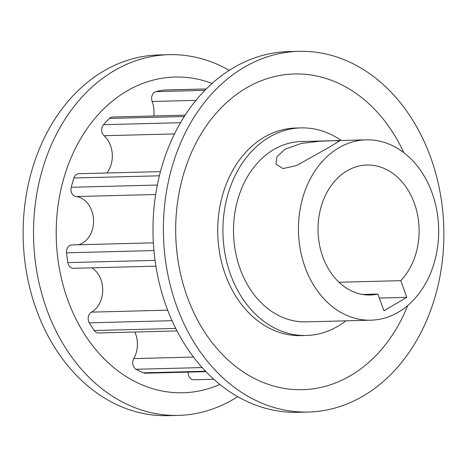 <?xml version="1.0" encoding="UTF-8"?>
<svg xmlns="http://www.w3.org/2000/svg" width="467" height="467" viewBox="0 0 467 467"><rect width="100%" height="100%" fill="white"/><g stroke="black" fill="none" stroke-linecap="round" stroke-linejoin="round"><path stroke-width="0.7" d="M327.647 148.132L296.405 165.633L282.92 168.587L275.898 164.016L277.013 156.661L285.051 149.23L301.367 143.422L319.726 141.221L334.092 140.69L339.562 140.97L327.647 148.132M362.555 294.455L377.879 294.058A65.018 50.529 88.5 0 1 370.238 295.01A65.018 50.529 88.5 0 1 322.796 256.815A65.018 50.529 88.5 0 1 366.881 165.02A65.018 50.529 88.5 0 1 414.328 203.215A65.018 50.529 88.5 0 1 400.762 280.661L406.798 297.345L383.921 310.748L377.879 294.058M305.062 267.2A90.207 70.103 -91.5 0 1 366.233 139.837A90.207 70.103 -91.5 0 1 432.057 192.83A90.207 70.103 -91.5 0 1 370.886 320.193A90.207 70.103 -91.5 0 1 305.062 267.2M366.233 139.837L301.303 141.513A90.207 70.103 88.5 0 0 240.131 268.875A90.207 70.103 88.5 0 0 305.955 321.868L370.886 320.193M345.901 320.841A103.832 80.692 -91.5 0 1 306.305 335.487A103.832 80.692 -91.5 0 1 230.54 274.497A103.832 80.692 -91.5 0 1 300.952 127.894A103.832 80.692 -91.5 0 1 341.249 140.479M300.952 127.894L295.757 128.028A103.832 80.692 88.5 0 0 225.345 274.631A103.832 80.692 88.5 0 0 301.11 335.621L306.305 335.487M169.107 54.686L158.722 54.954A180.42 140.211 88.5 0 0 36.373 309.685A180.42 140.211 88.5 0 0 168.027 415.665L178.417 415.397A180.42 140.211 -91.5 0 1 46.764 309.417A180.42 140.211 -91.5 0 1 169.107 54.686A180.42 140.211 -91.5 0 1 229.291 70.342M430.627 157.315A180.42 140.211 -91.5 0 1 308.278 412.046A180.42 140.211 -91.5 0 1 176.631 306.066A180.42 140.211 -91.5 0 1 298.973 51.335A180.42 140.211 -91.5 0 1 430.627 157.315M407.761 305.453A157.916 122.722 -91.5 0 1 296.352 389.647A157.916 122.722 -91.5 0 1 187.273 296.924A157.916 122.722 -91.5 0 1 240.855 91.415A157.916 122.722 -91.5 0 1 403.821 152.656M219.875 384.452A157.916 122.722 -91.5 0 1 67.797 300.007A157.916 122.722 -91.5 0 1 85.315 131.239A157.916 122.722 -91.5 0 1 212.111 83.453M298.973 51.335L288.583 51.604A180.42 140.211 88.5 0 0 166.24 306.334A180.42 140.211 88.5 0 0 297.893 412.314L308.278 412.046M160.473 171.617L78.789 173.724A7.017 5.452 88.5 0 0 73.92 178.003A145.943 113.423 88.5 0 0 71.253 187.267A7.017 5.452 88.5 0 0 76.022 196.549A24.36 18.931 -91.5 0 1 91.76 210.775A24.36 18.931 -91.5 0 1 78.269 244.772M185.183 115.151L112.588 117.024A7.017 5.452 88.5 0 0 109.424 118.443A145.943 113.423 88.5 0 0 103.493 124.689A7.017 5.452 88.5 0 0 104.048 135.734A24.36 18.931 -91.5 0 1 110.533 145.64A24.36 18.931 -91.5 0 1 106.873 173M206.309 88.946L164.115 90.032A7.017 5.452 88.5 0 0 163.555 90.084A145.943 113.423 88.5 0 0 155.955 91.637A7.017 5.452 88.5 0 0 152.143 101.491A24.36 18.931 -91.5 0 1 152.236 101.736A24.36 18.931 -91.5 0 1 153.783 115.962M134.87 332.019A24.36 18.931 -91.5 0 1 135.628 333.905A24.36 18.931 -91.5 0 1 133.755 358.598A7.017 5.452 88.5 0 0 136.095 369.28A145.943 113.423 88.5 0 0 143.334 372.835A7.017 5.452 88.5 0 0 145.231 373.221L205.941 371.656M91.865 267.825A24.36 18.931 -91.5 0 1 100.948 279.68A24.36 18.931 -91.5 0 1 91.433 312.137A7.017 5.452 88.5 0 0 89.32 322.825A145.943 113.423 88.5 0 0 94.252 330.537A7.017 5.452 88.5 0 0 98.508 332.959L177.011 330.934M237.709 396.658A180.42 140.211 -91.5 0 1 178.417 415.397M188.178 372.111A7.017 5.452 88.5 0 0 193.793 379.782L213.798 379.262M153.374 242.834L71.784 244.936A7.017 5.452 88.5 0 0 66.559 252.816A145.943 113.423 88.5 0 0 67.867 262.617A7.017 5.452 88.5 0 0 73.395 268.303L155.902 266.172M339.013 282.255L400.762 280.661M379.321 298.057L406.798 297.345M76.022 196.549L155.686 194.494M104.048 135.734L174.524 133.918M152.143 101.491L195.982 100.358M193.484 357.057L133.755 358.598M167.676 310.17L91.433 312.137M66.559 252.816L153.947 250.557M157.356 185.049L71.253 187.267M73.92 178.003L159.405 175.796M180.542 122.698L103.493 124.689M109.424 118.443L184.307 116.511M204.896 90.376L155.955 91.637M163.555 90.084L206.268 88.981M205.538 371.23L143.334 372.835M136.095 369.28L202.153 367.576M175.732 328.435L94.252 330.537M89.32 322.825L172.054 320.689M155.05 260.37L67.867 262.617"/></g></svg>
